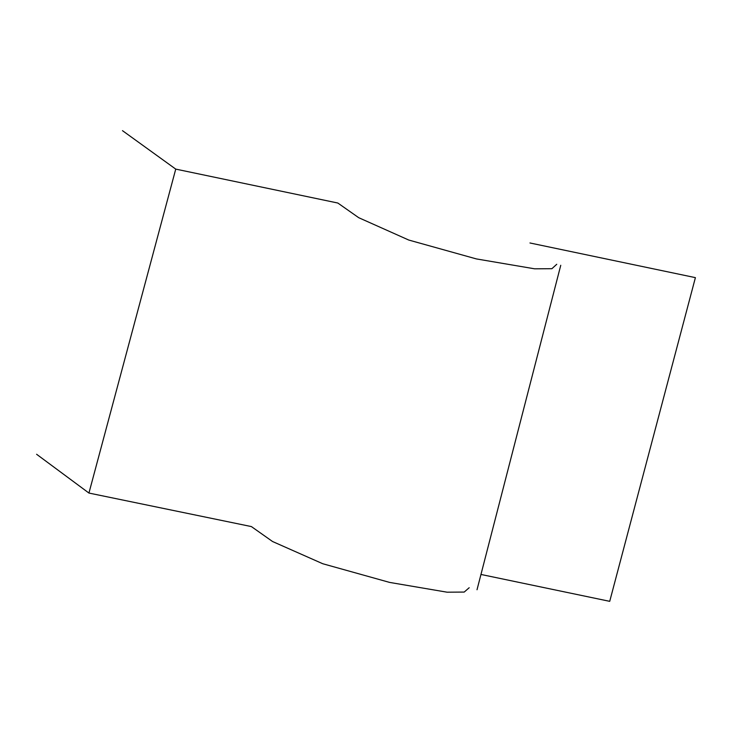 <?xml version="1.0" encoding="UTF-8"?>
<svg xmlns="http://www.w3.org/2000/svg" width="732" height="732" viewBox="0 0 732 732"><rect width="100%" height="100%" fill="white"/><g stroke="black" fill="none" stroke-linecap="round" stroke-linejoin="round"><path stroke-width="1.1" d="M469.194 587.723L464.207 592.069L447.115 592.197L389.625 582.416L322.766 563.741L272.569 541.524L251.396 526.582L88.938 493.057L175.744 169.11L337.827 203.029L358.717 217.697L408.776 240.05L476.367 258.918L534.644 268.818L551.901 268.699L556.75 264.279M88.938 493.057L36.6 454.27M529.968 242.978L695.4 277.638L609.719 601.338L480.979 574.455M175.744 169.11L122.482 130.662M560.758 265.286L477.017 589.745"/></g></svg>
